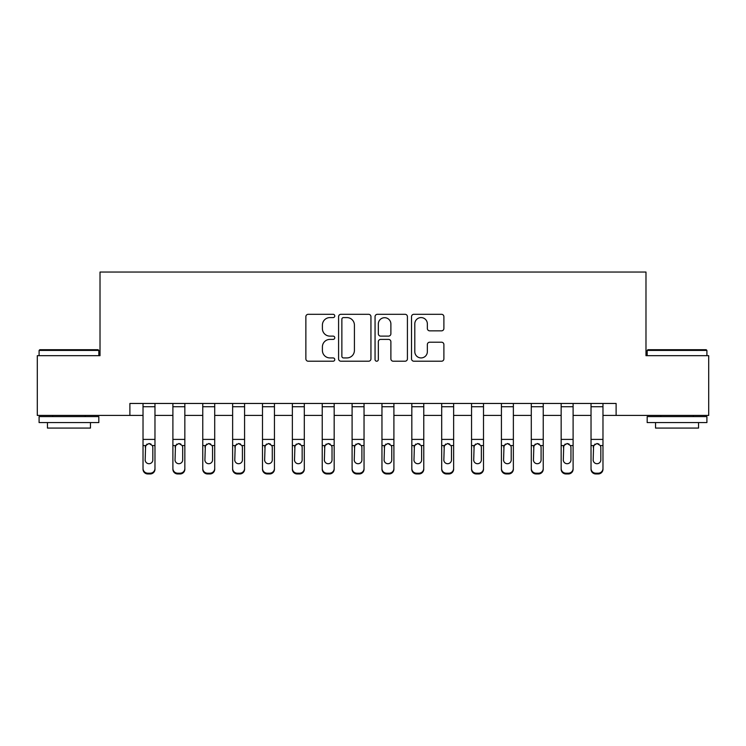 <?xml version="1.0" encoding="UTF-8"?>
<svg xmlns="http://www.w3.org/2000/svg" width="746" height="746" viewBox="0 0 746 746"><rect width="100%" height="100%" fill="white"/><g stroke="black" fill="none" stroke-linecap="round" stroke-linejoin="round"><path stroke-width="1.12" d="M334.767 315.95A1.641 1.641 0 0 0 333.126 314.308L308.21 314.308A2.35 2.35 0 0 0 305.869 316.649L305.869 358.863A2.35 2.35 0 0 0 308.21 361.213L333.126 361.213A1.641 1.641 0 0 0 334.767 359.572A1.641 1.641 0 0 0 333.126 357.931L329.909 357.931A7.507 7.507 0 0 1 322.403 350.424L322.403 346.909A7.507 7.507 0 0 1 329.909 339.402L333.126 339.402A1.641 1.641 0 0 0 334.767 337.761A1.641 1.641 0 0 0 333.126 336.12L329.909 336.12A7.507 7.507 0 0 1 322.403 328.613L322.403 325.097A7.507 7.507 0 0 1 329.909 317.591L333.126 317.591A1.641 1.641 0 0 0 334.767 315.95M441.539 330.842A2.35 2.35 0 0 0 443.889 328.492L443.889 316.649A2.35 2.35 0 0 0 441.539 314.308L413.862 314.308A2.35 2.35 0 0 0 411.522 316.649L411.522 358.863A2.35 2.35 0 0 0 413.862 361.213L441.539 361.213A2.35 2.35 0 0 0 443.889 358.863L443.889 344.559A2.35 2.35 0 0 0 441.539 342.209L429.696 342.209A2.35 2.35 0 0 0 427.355 344.559L427.355 351.655A6.276 6.276 0 0 1 421.08 357.931A6.276 6.276 0 0 1 414.804 351.655L414.804 323.857A6.276 6.276 0 0 1 421.08 317.591A6.276 6.276 0 0 1 427.355 323.857L427.355 328.492A2.35 2.35 0 0 0 429.696 330.842L441.539 330.842M129.888 415.41L37.3 415.41L37.3 355.674L100.02 355.674L100.02 272.048L645.98 272.048L645.98 355.674L708.7 355.674L708.7 415.41L616.112 415.41L616.112 403.465L129.888 403.465L129.888 415.41L143.027 415.41M370.949 316.649A2.35 2.35 0 0 0 368.599 314.308L340.931 314.308A2.35 2.35 0 0 0 338.581 316.649L338.581 358.863A2.35 2.35 0 0 0 340.931 361.213L368.599 361.213A2.35 2.35 0 0 0 370.949 358.863L370.949 316.649M377.401 314.308L405.069 314.308A2.35 2.35 0 0 1 407.419 316.649L407.419 358.863A2.35 2.35 0 0 1 405.069 361.213L393.226 361.213A2.35 2.35 0 0 1 390.885 358.863L390.885 341.743A2.35 2.35 0 0 0 388.535 339.402L380.684 339.402A2.35 2.35 0 0 0 378.334 341.743L378.334 359.572A1.641 1.641 0 0 1 376.693 361.213A1.641 1.641 0 0 1 375.051 359.572L375.051 316.649A2.35 2.35 0 0 1 377.401 314.308M154.972 415.41L172.895 415.41M184.84 415.41L202.763 415.41M214.708 415.41L232.631 415.41M244.576 415.41L262.489 415.41M274.444 415.41L292.357 415.41M304.303 415.41L322.225 415.41M334.171 415.41L352.093 415.41M364.039 415.41L381.961 415.41M393.907 415.41L411.829 415.41M423.775 415.41L441.697 415.41M453.643 415.41L471.556 415.41M483.511 415.41L501.424 415.41M513.369 415.41L531.292 415.41M543.237 415.41L561.16 415.41M573.105 415.41L591.028 415.41M602.973 415.41L616.112 415.41M343.505 317.591A1.641 1.641 0 0 0 341.864 319.232L341.864 356.29A1.641 1.641 0 0 0 343.505 357.931L346.909 357.931A7.507 7.507 0 0 0 354.415 350.424L354.415 325.097A7.507 7.507 0 0 0 346.909 317.591L343.505 317.591M390.885 323.978A6.276 6.276 0 0 0 384.61 317.703A6.276 6.276 0 0 0 378.334 323.978L378.334 333.77A2.35 2.35 0 0 0 380.684 336.12L388.535 336.12A2.35 2.35 0 0 0 390.885 333.77L390.885 323.978M143.027 403.465L143.027 468.46A4.774 4.737 -0 0 0 147.811 473.197L150.198 473.197A4.774 4.737 -0 0 0 154.972 468.46L154.972 469.206A4.774 4.737 180 0 1 150.198 473.952L150.198 473.197M154.972 446.332L154.972 469.206M152.827 459.928L152.827 447.339L152.827 459.928A3.823 3.795 180 0 1 149.004 463.714A3.823 3.795 180 0 0 152.827 459.928M145.181 460.674L145.181 459.928A3.823 3.795 180 0 0 149.004 463.714M147.009 444.056L145.181 447.04M151 444.056L149.004 443.497L152.398 445.576L152.827 447.339M154.972 403.465L154.972 468.46M147.811 473.197L147.811 473.952L150.198 473.952M147.811 473.952A4.774 4.737 180 0 1 143.027 469.206M143.027 445.576L145.601 445.576L145.181 459.928M145.601 445.576L149.004 443.497M172.895 403.465L172.895 468.46A4.774 4.737 -0 0 0 177.669 473.197L180.066 473.197A4.774 4.737 -0 0 0 184.84 468.46L184.84 469.206A4.774 4.737 180 0 1 180.066 473.952L180.066 473.197M182.686 459.928L182.686 447.339L182.686 459.928A3.823 3.795 180 0 1 178.863 463.714A3.823 3.795 180 0 0 182.686 459.928M175.049 460.674L175.049 459.928A3.823 3.795 180 0 0 178.863 463.714M176.877 444.056L175.049 447.04M180.858 444.056L178.863 443.497L182.266 445.576L182.686 447.339M202.763 403.465L202.763 468.46A4.774 4.737 -0 0 0 207.537 473.197L209.924 473.197A4.774 4.737 -0 0 0 214.708 468.46L214.708 469.206A4.774 4.737 180 0 1 209.924 473.952L209.924 473.197M212.554 459.928L212.554 447.339L212.554 459.928A3.823 3.795 180 0 1 208.731 463.714A3.823 3.795 180 0 0 212.554 459.928M204.908 460.674L204.908 459.928A3.823 3.795 180 0 0 208.731 463.714M206.735 444.056L204.908 447.04M210.726 444.056L208.731 443.497L212.134 445.576L212.554 447.339M232.631 403.465L232.631 468.46A4.774 4.737 -0 0 0 237.405 473.197L239.792 473.197A4.774 4.737 -0 0 0 244.576 468.46L244.576 469.206A4.774 4.737 180 0 1 239.792 473.952L239.792 473.197M242.422 459.928L242.422 447.339L242.422 459.928A3.823 3.795 180 0 1 238.599 463.714A3.823 3.795 180 0 0 242.422 459.928M234.776 460.674L234.776 459.928A3.823 3.795 180 0 0 238.599 463.714M236.603 444.056L234.776 447.04M240.594 444.056L238.599 443.497L242.002 445.576L242.422 447.339M184.84 403.465L184.84 468.46M177.669 473.197L177.669 473.952L180.066 473.952M177.669 473.952A4.774 4.737 180 0 1 172.895 469.206M172.895 445.576L175.469 445.576L175.049 459.928M175.469 445.576L178.863 443.497M214.708 403.465L214.708 468.46M207.537 473.197L207.537 473.952L209.924 473.952M207.537 473.952A4.774 4.737 180 0 1 202.763 469.206M202.763 445.576L205.337 445.576L204.908 459.928M205.337 445.576L208.731 443.497M244.576 403.465L244.576 468.46M237.405 473.197L237.405 473.952L239.792 473.952M237.405 473.952A4.774 4.737 180 0 1 232.631 469.206M232.631 445.576L235.204 445.576L234.776 459.928M235.204 445.576L238.599 443.497M262.489 403.465L262.489 468.46A4.774 4.737 -0 0 0 267.273 473.197L269.66 473.197A4.774 4.737 -0 0 0 274.444 468.46L274.444 469.206A4.774 4.737 180 0 1 269.66 473.952L269.66 473.197M272.29 459.928L272.29 447.339L272.29 459.928A3.823 3.795 180 0 1 268.467 463.714A3.823 3.795 180 0 0 272.29 459.928M264.644 460.674L264.644 459.928A3.823 3.795 180 0 0 268.467 463.714M266.471 444.056L264.644 447.04M270.462 444.056L268.467 443.497L271.87 445.576L272.29 447.339M274.444 403.465L274.444 468.46M267.273 473.197L267.273 473.952L269.66 473.952M267.273 473.952A4.774 4.737 180 0 1 262.489 469.206M262.489 445.576L265.063 445.576L264.644 459.928M265.063 445.576L268.467 443.497M39.808 349.706L98.108 349.706L98.826 350.424L39.09 350.424L39.808 349.706M68.958 422.581L39.09 422.581L39.09 416.604L98.826 416.604L98.826 422.581L68.958 422.581M90.462 422.581L90.462 428.073L47.455 428.073L47.455 422.581M647.892 349.706L706.192 349.706L706.91 350.424L647.174 350.424L647.892 349.706M677.042 422.581L647.174 422.581L647.174 416.604L706.91 416.604L706.91 422.581L677.042 422.581M698.545 422.581L698.545 428.073L655.538 428.073L655.538 422.581M292.357 403.465L292.357 468.46A4.774 4.737 -0 0 0 297.141 473.197L299.528 473.197A4.774 4.737 -0 0 0 304.303 468.46L304.303 469.206A4.774 4.737 180 0 1 299.528 473.952L299.528 473.197M302.158 459.928L302.158 447.339L302.158 459.928A3.823 3.795 180 0 1 298.335 463.714A3.823 3.795 180 0 0 302.158 459.928M294.511 460.674L294.511 459.928A3.823 3.795 180 0 0 298.335 463.714M296.339 444.056L294.511 447.04M300.33 444.056L298.335 443.497L301.729 445.576L302.158 447.339M322.225 403.465L322.225 468.46A4.774 4.737 -0 0 0 327.009 473.197L329.396 473.197A4.774 4.737 -0 0 0 334.171 468.46L334.171 469.206A4.774 4.737 180 0 1 329.396 473.952L329.396 473.197M332.026 459.928L332.026 447.339L332.026 459.928A3.823 3.795 180 0 1 328.203 463.714A3.823 3.795 180 0 0 332.026 459.928M324.379 460.674L324.379 459.928A3.823 3.795 180 0 0 328.203 463.714M326.207 444.056L324.379 447.04M330.198 444.056L328.203 443.497L331.597 445.576L332.026 447.339M352.093 403.465L352.093 468.46A4.774 4.737 -0 0 0 356.868 473.197L359.264 473.197A4.774 4.737 -0 0 0 364.039 468.46L364.039 469.206A4.774 4.737 180 0 1 359.264 473.952L359.264 473.197M361.894 459.928L361.894 447.339L361.894 459.928A3.823 3.795 180 0 1 358.071 463.714A3.823 3.795 180 0 0 361.894 459.928M354.247 460.674L354.247 459.928A3.823 3.795 180 0 0 358.071 463.714M356.075 444.056L354.247 447.04M360.057 444.056L358.071 443.497L361.465 445.576L361.894 447.339M381.961 403.465L381.961 468.46A4.774 4.737 -0 0 0 386.736 473.197L389.132 473.197A4.774 4.737 -0 0 0 393.907 468.46L393.907 469.206A4.774 4.737 180 0 1 389.132 473.952L389.132 473.197M391.753 459.928L391.753 447.339L391.753 459.928A3.823 3.795 180 0 1 387.929 463.714A3.823 3.795 180 0 0 391.753 459.928M384.106 460.674L384.106 459.928A3.823 3.795 180 0 0 387.929 463.714M385.943 444.056L384.106 447.04M389.925 444.056L387.929 443.497L391.333 445.576L391.753 447.339M411.829 403.465L411.829 468.46A4.774 4.737 -0 0 0 416.604 473.197L418.991 473.197A4.774 4.737 -0 0 0 423.775 468.46L423.775 469.206A4.774 4.737 180 0 1 418.991 473.952L418.991 473.197M421.621 459.928L421.621 447.339L421.621 459.928A3.823 3.795 180 0 1 417.797 463.714A3.823 3.795 180 0 0 421.621 459.928M413.974 460.674L413.974 459.928A3.823 3.795 180 0 0 417.797 463.714M415.802 444.056L413.974 447.04M419.793 444.056L417.797 443.497L421.201 445.576L421.621 447.339M304.303 403.465L304.303 468.46M297.141 473.197L297.141 473.952L299.528 473.952M297.141 473.952A4.774 4.737 180 0 1 292.357 469.206M292.357 445.576L294.931 445.576L294.511 459.928M294.931 445.576L298.335 443.497M334.171 403.465L334.171 468.46M327.009 473.197L327.009 473.952L329.396 473.952M327.009 473.952A4.774 4.737 180 0 1 322.225 469.206M322.225 445.576L324.799 445.576L324.379 459.928M324.799 445.576L328.203 443.497M364.039 403.465L364.039 468.46M356.868 473.197L356.868 473.952L359.264 473.952M356.868 473.952A4.774 4.737 180 0 1 352.093 469.206M352.093 445.576L354.667 445.576L354.247 459.928M354.667 445.576L358.071 443.497M393.907 403.465L393.907 468.46M386.736 473.197L386.736 473.952L389.132 473.952M386.736 473.952A4.774 4.737 180 0 1 381.961 469.206M381.961 445.576L384.535 445.576L384.106 459.928M384.535 445.576L387.929 443.497M423.775 403.465L423.775 468.46M416.604 473.197L416.604 473.952L418.991 473.952M416.604 473.952A4.774 4.737 180 0 1 411.829 469.206M411.829 445.576L414.403 445.576L413.974 459.928M414.403 445.576L417.797 443.497M441.697 403.465L441.697 468.46A4.774 4.737 -0 0 0 446.472 473.197L448.859 473.197A4.774 4.737 -0 0 0 453.643 468.46L453.643 469.206A4.774 4.737 180 0 1 448.859 473.952L448.859 473.197M451.489 459.928L451.489 447.339L451.489 459.928A3.823 3.795 180 0 1 447.665 463.714A3.823 3.795 180 0 0 451.489 459.928M443.842 460.674L443.842 459.928A3.823 3.795 180 0 0 447.665 463.714M445.67 444.056L443.842 447.04M449.661 444.056L447.665 443.497L451.069 445.576L451.489 447.339M453.643 403.465L453.643 468.46M446.472 473.197L446.472 473.952L448.859 473.952M446.472 473.952A4.774 4.737 180 0 1 441.697 469.206M441.697 445.576L444.271 445.576L443.842 459.928M444.271 445.576L447.665 443.497M471.556 403.465L471.556 468.46A4.774 4.737 -0 0 0 476.34 473.197L478.727 473.197A4.774 4.737 -0 0 0 483.511 468.46L483.511 469.206A4.774 4.737 180 0 1 478.727 473.952L478.727 473.197M481.357 459.928L481.357 447.339L481.357 459.928A3.823 3.795 180 0 1 477.533 463.714A3.823 3.795 180 0 0 481.357 459.928M473.71 460.674L473.71 459.928A3.823 3.795 180 0 0 477.533 463.714M475.538 444.056L473.71 447.04M479.529 444.056L477.533 443.497L480.937 445.576L481.357 447.339M483.511 403.465L483.511 468.46M476.34 473.197L476.34 473.952L478.727 473.952M476.34 473.952A4.774 4.737 180 0 1 471.556 469.206M471.556 445.576L474.13 445.576L473.71 459.928M474.13 445.576L477.533 443.497M501.424 403.465L501.424 468.46A4.774 4.737 -0 0 0 506.208 473.197L508.595 473.197A4.774 4.737 -0 0 0 513.369 468.46L513.369 469.206A4.774 4.737 180 0 1 508.595 473.952L508.595 473.197M511.224 459.928L511.224 447.339L511.224 459.928A3.823 3.795 180 0 1 507.401 463.714A3.823 3.795 180 0 0 511.224 459.928M503.578 460.674L503.578 459.928A3.823 3.795 180 0 0 507.401 463.714M505.406 444.056L503.578 447.04M509.397 444.056L507.401 443.497L510.796 445.576L511.224 447.339M513.369 403.465L513.369 468.46M506.208 473.197L506.208 473.952L508.595 473.952M506.208 473.952A4.774 4.737 180 0 1 501.424 469.206M501.424 445.576L503.998 445.576L503.578 459.928M503.998 445.576L507.401 443.497M531.292 403.465L531.292 468.46A4.774 4.737 -0 0 0 536.076 473.197L538.463 473.197A4.774 4.737 -0 0 0 543.237 468.46L543.237 469.206A4.774 4.737 180 0 1 538.463 473.952L538.463 473.197M541.092 459.928L541.092 447.339L541.092 459.928A3.823 3.795 180 0 1 537.269 463.714A3.823 3.795 180 0 0 541.092 459.928M533.446 460.674L533.446 459.928A3.823 3.795 180 0 0 537.269 463.714M535.274 444.056L533.446 447.04M539.265 444.056L537.269 443.497L540.663 445.576L541.092 447.339M543.237 403.465L543.237 468.46M536.076 473.197L536.076 473.952L538.463 473.952M536.076 473.952A4.774 4.737 180 0 1 531.292 469.206M531.292 445.576L533.866 445.576L533.446 459.928M533.866 445.576L537.269 443.497M561.16 403.465L561.16 468.46A4.774 4.737 -0 0 0 565.934 473.197L568.331 473.197A4.774 4.737 -0 0 0 573.105 468.46L573.105 469.206A4.774 4.737 180 0 1 568.331 473.952L568.331 473.197M570.951 459.928L570.951 447.339L570.951 459.928A3.823 3.795 180 0 1 567.137 463.714A3.823 3.795 180 0 0 570.951 459.928M563.314 460.674L563.314 459.928A3.823 3.795 180 0 0 567.137 463.714M565.142 444.056L563.314 447.04M569.123 444.056L567.137 443.497L570.531 445.576L570.951 447.339M573.105 403.465L573.105 468.46M565.934 473.197L565.934 473.952L568.331 473.952M565.934 473.952A4.774 4.737 180 0 1 561.16 469.206M561.16 445.576L563.734 445.576L563.314 459.928M563.734 445.576L567.137 443.497M591.028 403.465L591.028 468.46A4.774 4.737 -0 0 0 595.802 473.197L598.189 473.197A4.774 4.737 -0 0 0 602.973 468.46L602.973 469.206A4.774 4.737 180 0 1 598.189 473.952L598.189 473.197M600.819 459.928L600.819 447.339L600.819 459.928A3.823 3.795 180 0 1 596.996 463.714A3.823 3.795 180 0 0 600.819 459.928M593.173 460.674L593.173 459.928A3.823 3.795 180 0 0 596.996 463.714M595 444.056L593.173 447.04M598.991 444.056L596.996 443.497L600.399 445.576L600.819 447.339M602.973 403.465L602.973 468.46M595.802 473.197L595.802 473.952L598.189 473.952M595.802 473.952A4.774 4.737 180 0 1 591.028 469.206M591.028 445.576L593.602 445.576L593.173 459.928M593.602 445.576L596.996 443.497M152.398 445.576L154.972 445.576M143.027 439.403L154.972 439.403M143.027 406.738L154.972 406.738M182.266 445.576L184.84 445.576M172.895 439.403L184.84 439.403M172.895 406.738L184.84 406.738M212.134 445.576L214.708 445.576M202.763 439.403L214.708 439.403M202.763 406.738L214.708 406.738M242.002 445.576L244.576 445.576M232.631 439.403L244.576 439.403M232.631 406.738L244.576 406.738M271.87 445.576L274.444 445.576M262.489 439.403L274.444 439.403M262.489 406.738L274.444 406.738M301.729 445.576L304.303 445.576M292.357 439.403L304.303 439.403M292.357 406.738L304.303 406.738M331.597 445.576L334.171 445.576M322.225 439.403L334.171 439.403M322.225 406.738L334.171 406.738M361.465 445.576L364.039 445.576M352.093 439.403L364.039 439.403M352.093 406.738L364.039 406.738M391.333 445.576L393.907 445.576M381.961 439.403L393.907 439.403M381.961 406.738L393.907 406.738M421.201 445.576L423.775 445.576M411.829 439.403L423.775 439.403M411.829 406.738L423.775 406.738M451.069 445.576L453.643 445.576M441.697 439.403L453.643 439.403M441.697 406.738L453.643 406.738M480.937 445.576L483.511 445.576M471.556 439.403L483.511 439.403M471.556 406.738L483.511 406.738M510.796 445.576L513.369 445.576M501.424 439.403L513.369 439.403M501.424 406.738L513.369 406.738M540.663 445.576L543.237 445.576M531.292 439.403L543.237 439.403M531.292 406.738L543.237 406.738M570.531 445.576L573.105 445.576M561.16 439.403L573.105 439.403M561.16 406.738L573.105 406.738M600.399 445.576L602.973 445.576M591.028 439.403L602.973 439.403M591.028 406.738L602.973 406.738M39.09 355.674L39.09 350.424M52.714 416.604L52.714 415.41M85.203 416.604L85.203 415.41M98.826 355.674L98.826 350.424M647.174 355.674L647.174 350.424M660.797 416.604L660.797 415.41M693.286 416.604L693.286 415.41M706.91 355.674L706.91 350.424"/></g></svg>
